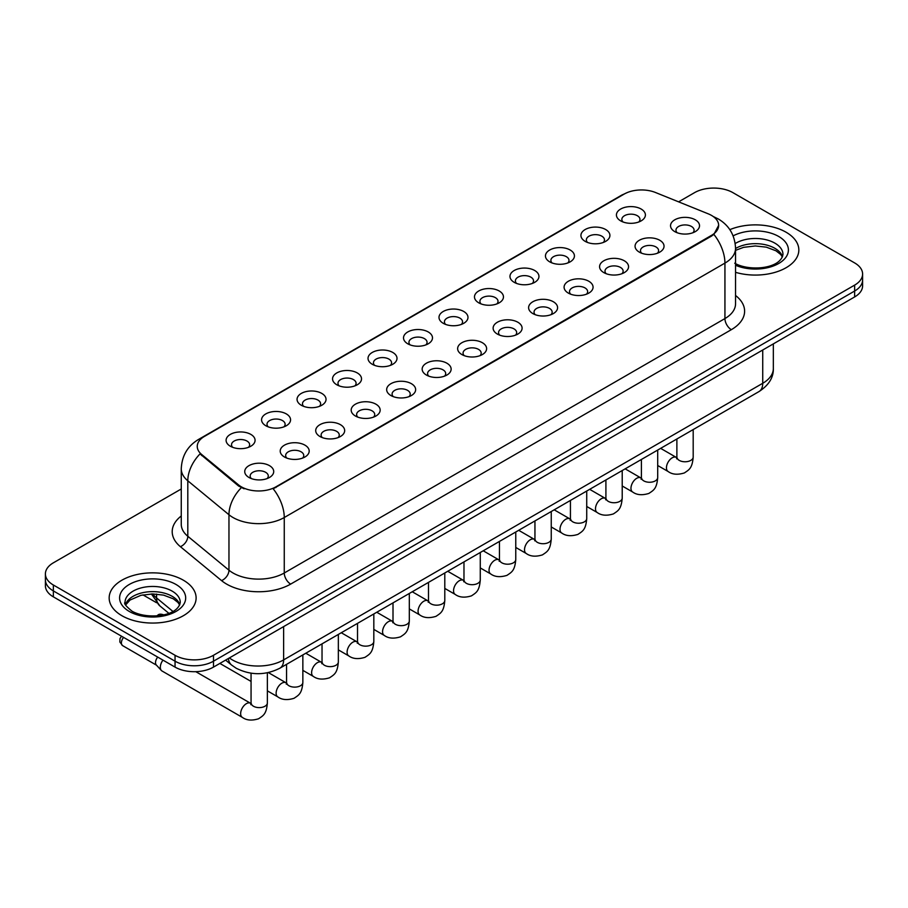<?xml version="1.0" encoding="UTF-8"?>
<svg xmlns="http://www.w3.org/2000/svg" width="908" height="908" viewBox="0 0 908 908"><rect width="100%" height="100%" fill="white"/><g stroke="black" fill="none" stroke-linecap="round" stroke-linejoin="round"><path stroke-width="1.36" d="M585.172 241.358L585.172 241.358A14.494 8.365 180 0 1 585.172 229.531A14.494 8.365 180 0 1 605.67 229.531A14.494 8.365 180 0 1 605.67 241.358A14.494 8.365 180 0 1 585.172 241.358M603.298 242.47A9.057 5.232 0 0 0 604.478 239.882A9.057 5.232 0 0 0 601.834 236.182A9.057 5.232 0 0 0 591.959 235.047A9.057 5.232 0 0 0 586.364 239.882A9.057 5.232 0 0 0 587.555 242.47M549.692 261.844L549.692 261.844A14.494 8.365 180 0 1 549.692 250.018A14.494 8.365 180 0 1 570.19 250.018A14.494 8.365 180 0 1 570.19 261.844A14.494 8.365 180 0 1 549.692 261.844M567.806 262.957A9.057 5.232 0 0 0 568.998 260.369A9.057 5.232 0 0 0 566.342 256.669A9.057 5.232 0 0 0 556.479 255.534A9.057 5.232 0 0 0 550.884 260.369A9.057 5.232 0 0 0 552.075 262.957M514.212 282.331L514.212 282.331A14.494 8.365 180 0 1 514.212 270.505A14.494 8.365 180 0 1 534.71 270.505A14.494 8.365 180 0 1 534.71 282.331A14.494 8.365 180 0 1 514.212 282.331M532.326 283.444A9.057 5.232 0 0 0 533.518 280.856A9.057 5.232 0 0 0 530.862 277.156A9.057 5.232 0 0 0 520.988 276.021A9.057 5.232 0 0 0 515.404 280.856A9.057 5.232 0 0 0 516.584 283.444M478.72 302.818L478.72 302.818A14.494 8.365 180 0 1 478.72 290.991A14.494 8.365 180 0 1 499.218 290.991A14.494 8.365 180 0 1 499.218 302.818A14.494 8.365 180 0 1 478.72 302.818M496.846 303.93A9.057 5.232 0 0 0 498.027 301.343A9.057 5.232 0 0 0 495.382 297.642A9.057 5.232 0 0 0 485.508 296.507A9.057 5.232 0 0 0 479.912 301.343A9.057 5.232 0 0 0 481.104 303.93M443.24 323.305L443.24 323.305A14.494 8.365 180 0 1 443.24 311.478A14.494 8.365 180 0 1 463.738 311.478A14.494 8.365 180 0 1 463.738 323.305A14.494 8.365 180 0 1 443.24 323.305M461.355 324.417A9.057 5.232 0 0 0 462.547 321.829A9.057 5.232 0 0 0 459.891 318.129A9.057 5.232 0 0 0 450.016 316.994A9.057 5.232 0 0 0 444.432 321.829A9.057 5.232 0 0 0 445.612 324.417M407.76 343.791L407.76 343.791A14.494 8.365 180 0 1 407.76 331.965A14.494 8.365 180 0 1 428.247 331.965A14.494 8.365 180 0 1 428.247 343.791A14.494 8.365 180 0 1 407.76 343.791M425.875 344.904A9.057 5.232 0 0 0 427.066 342.316A9.057 5.232 0 0 0 424.411 338.616A9.057 5.232 0 0 0 414.536 337.481A9.057 5.232 0 0 0 408.941 342.316A9.057 5.232 0 0 0 410.132 344.904M372.269 364.278L372.269 364.278A14.494 8.365 180 0 1 372.269 352.452A14.494 8.365 180 0 1 392.767 352.452A14.494 8.365 180 0 1 392.767 364.278A14.494 8.365 180 0 1 372.269 364.278M390.395 365.391A9.057 5.232 0 0 0 391.575 362.803A9.057 5.232 0 0 0 388.919 359.103A9.057 5.232 0 0 0 379.056 357.968A9.057 5.232 0 0 0 373.46 362.803A9.057 5.232 0 0 0 374.652 365.391M336.789 384.765L336.789 384.765A14.494 8.365 180 0 1 336.789 372.938A14.494 8.365 180 0 1 357.287 372.938A14.494 8.365 180 0 1 357.287 384.765A14.494 8.365 180 0 1 336.789 384.765M354.903 385.877A9.057 5.232 0 0 0 356.095 383.289A9.057 5.232 0 0 0 353.439 379.589A9.057 5.232 0 0 0 343.565 378.454A9.057 5.232 0 0 0 337.98 383.289A9.057 5.232 0 0 0 339.161 385.877M301.297 405.252L301.297 405.252A14.494 8.365 180 0 1 301.297 393.425A14.494 8.365 180 0 1 321.795 393.425A14.494 8.365 180 0 1 321.795 405.252A14.494 8.365 180 0 1 301.297 405.252M319.423 406.364A9.057 5.232 0 0 0 320.603 403.776A9.057 5.232 0 0 0 317.959 400.076A9.057 5.232 0 0 0 308.084 398.941A9.057 5.232 0 0 0 302.489 403.776A9.057 5.232 0 0 0 303.681 406.364M265.817 425.739L265.817 425.739A14.494 8.365 180 0 1 265.817 413.912A14.494 8.365 180 0 1 286.315 413.912A14.494 8.365 180 0 1 286.315 425.739A14.494 8.365 180 0 1 265.817 425.739M283.932 426.851A9.057 5.232 0 0 0 285.123 424.263A9.057 5.232 0 0 0 282.467 420.563A9.057 5.232 0 0 0 272.604 419.428A9.057 5.232 0 0 0 267.009 424.263A9.057 5.232 0 0 0 268.189 426.851M230.337 446.225L230.337 446.225A14.494 8.365 180 0 1 230.337 434.399A14.494 8.365 180 0 1 250.835 434.399A14.494 8.365 180 0 1 250.835 446.225A14.494 8.365 180 0 1 230.337 446.225M248.452 447.338A9.057 5.232 0 0 0 249.643 444.75A9.057 5.232 0 0 0 246.987 441.05A9.057 5.232 0 0 0 237.113 439.915A9.057 5.232 0 0 0 231.517 444.75A9.057 5.232 0 0 0 232.709 447.338M620.663 220.871L620.663 220.871A14.494 8.365 180 0 1 620.663 209.044A14.494 8.365 180 0 1 641.161 209.044A14.494 8.365 180 0 1 641.161 220.871A14.494 8.365 180 0 1 620.663 220.871M638.778 221.983A9.057 5.232 0 0 0 639.97 219.396A9.057 5.232 0 0 0 637.314 215.695A9.057 5.232 0 0 0 627.439 214.56A9.057 5.232 0 0 0 621.855 219.396A9.057 5.232 0 0 0 623.036 221.983M639.3 252.118L639.3 252.118A14.494 8.365 180 0 1 639.3 240.291A14.494 8.365 180 0 1 659.798 240.291A14.494 8.365 180 0 1 659.798 252.118A14.494 8.365 180 0 1 639.3 252.118M657.415 253.23A9.057 5.232 0 0 0 658.606 250.642A9.057 5.232 0 0 0 655.951 246.942A9.057 5.232 0 0 0 646.087 245.807A9.057 5.232 0 0 0 640.492 250.642A9.057 5.232 0 0 0 641.672 253.23M603.82 272.604L603.82 272.604A14.494 8.365 180 0 1 603.82 260.778A14.494 8.365 180 0 1 624.307 260.778A14.494 8.365 180 0 1 624.318 272.604A14.494 8.365 180 0 1 603.82 272.604M621.935 273.717A9.057 5.232 0 0 0 623.126 271.129A9.057 5.232 0 0 0 620.47 267.429A9.057 5.232 0 0 0 610.596 266.294A9.057 5.232 0 0 0 605 271.129A9.057 5.232 0 0 0 606.192 273.717M568.329 293.091L568.329 293.091A14.494 8.365 180 0 1 568.329 281.264A14.494 8.365 180 0 1 588.827 281.264A14.494 8.365 180 0 1 588.827 293.091A14.494 8.365 180 0 1 568.329 293.091M586.455 294.203A9.057 5.232 0 0 0 587.635 291.616A9.057 5.232 0 0 0 584.99 287.915A9.057 5.232 0 0 0 575.116 286.78A9.057 5.232 0 0 0 569.52 291.616A9.057 5.232 0 0 0 570.712 294.203M532.848 313.578L532.848 313.578A14.494 8.365 180 0 1 532.848 301.751A14.494 8.365 180 0 1 553.347 301.751A14.494 8.365 180 0 1 553.347 313.578A14.494 8.365 180 0 1 532.848 313.578M550.963 314.69A9.057 5.232 0 0 0 552.155 312.102A9.057 5.232 0 0 0 549.499 308.402A9.057 5.232 0 0 0 539.624 307.267A9.057 5.232 0 0 0 534.04 312.102A9.057 5.232 0 0 0 535.221 314.69M497.368 334.065A14.494 8.365 180 0 1 497.357 334.065A14.494 8.365 180 0 1 497.368 322.238A14.494 8.365 180 0 1 517.855 322.238A14.494 8.365 180 0 1 517.855 334.065A14.494 8.365 180 0 1 497.368 334.065M515.483 335.177A9.057 5.232 0 0 0 516.675 332.589A9.057 5.232 0 0 0 514.019 328.889A9.057 5.232 0 0 0 504.144 327.754A9.057 5.232 0 0 0 498.549 332.589A9.057 5.232 0 0 0 499.74 335.177M461.877 354.551L461.877 354.551A14.494 8.365 180 0 1 461.877 342.725A14.494 8.365 180 0 1 482.375 342.725A14.494 8.365 180 0 1 482.375 354.551A14.494 8.365 180 0 1 461.877 354.551M480.003 355.664A9.057 5.232 0 0 0 481.183 353.076A9.057 5.232 0 0 0 478.527 349.376A9.057 5.232 0 0 0 468.664 348.241A9.057 5.232 0 0 0 463.069 353.076A9.057 5.232 0 0 0 464.26 355.664M426.397 375.038L426.397 375.038A14.494 8.365 180 0 1 426.397 363.211A14.494 8.365 180 0 1 446.895 363.211A14.494 8.365 180 0 1 446.895 375.038A14.494 8.365 180 0 1 426.397 375.038M444.511 376.15A9.057 5.232 0 0 0 445.703 373.563A9.057 5.232 0 0 0 443.047 369.862A9.057 5.232 0 0 0 433.173 368.727A9.057 5.232 0 0 0 427.589 373.563A9.057 5.232 0 0 0 428.769 376.15M390.905 395.525L390.905 395.525A14.494 8.365 180 0 1 390.905 383.698A14.494 8.365 180 0 1 411.403 383.698A14.494 8.365 180 0 1 411.403 395.525A14.494 8.365 180 0 1 390.905 395.525M409.031 396.637A9.057 5.232 0 0 0 410.212 394.049A9.057 5.232 0 0 0 407.567 390.349A9.057 5.232 0 0 0 397.693 389.214A9.057 5.232 0 0 0 392.097 394.049A9.057 5.232 0 0 0 393.289 396.637M355.425 416.012L355.425 416.012A14.494 8.365 180 0 1 355.425 404.185A14.494 8.365 180 0 1 375.923 404.185A14.494 8.365 180 0 1 375.923 416.012A14.494 8.365 180 0 1 355.425 416.012M373.54 417.124A9.057 5.232 0 0 0 374.732 414.536A9.057 5.232 0 0 0 372.076 410.836A9.057 5.232 0 0 0 362.201 409.701A9.057 5.232 0 0 0 356.617 414.536A9.057 5.232 0 0 0 357.797 417.124M319.945 436.498L319.945 436.498A14.494 8.365 180 0 1 319.945 424.672A14.494 8.365 180 0 1 340.432 424.672A14.494 8.365 180 0 1 340.432 436.498A14.494 8.365 180 0 1 319.945 436.498M338.06 437.611A9.057 5.232 0 0 0 339.251 435.023A9.057 5.232 0 0 0 336.596 431.323A9.057 5.232 0 0 0 326.721 430.188A9.057 5.232 0 0 0 321.126 435.023A9.057 5.232 0 0 0 322.317 437.611M284.454 456.985L284.454 456.985A14.494 8.365 180 0 1 284.454 445.158A14.494 8.365 180 0 1 304.952 445.158A14.494 8.365 180 0 1 304.952 456.985A14.494 8.365 180 0 1 284.454 456.985M302.58 458.097A9.057 5.232 0 0 0 303.76 455.51A9.057 5.232 0 0 0 301.104 451.809A9.057 5.232 0 0 0 291.241 450.674A9.057 5.232 0 0 0 285.645 455.51A9.057 5.232 0 0 0 286.837 458.097M248.974 477.472L248.974 477.472A14.494 8.365 180 0 1 248.974 465.645A14.494 8.365 180 0 1 269.472 465.645A14.494 8.365 180 0 1 269.472 477.472A14.494 8.365 180 0 1 248.974 477.472M267.088 478.584A9.057 5.232 0 0 0 268.28 475.996A9.057 5.232 0 0 0 265.624 472.296A9.057 5.232 0 0 0 255.75 471.161A9.057 5.232 0 0 0 250.165 475.996A9.057 5.232 0 0 0 251.346 478.584M674.78 231.631L674.78 231.631A14.494 8.365 180 0 1 674.78 219.804A14.494 8.365 180 0 1 695.278 219.804A14.494 8.365 180 0 1 695.278 231.631A14.494 8.365 180 0 1 674.78 231.631M692.906 232.743A9.057 5.232 0 0 0 694.087 230.155A9.057 5.232 0 0 0 691.442 226.455A9.057 5.232 0 0 0 681.567 225.32A9.057 5.232 0 0 0 675.972 230.155A9.057 5.232 0 0 0 677.164 232.743M708.217 213.823A24.459 14.119 180 0 1 711.486 215.4A24.459 14.119 180 0 1 718.648 225.388A24.459 14.119 180 0 1 711.486 235.376L275.941 486.836A24.459 14.119 180 0 1 238.611 484.951L201.678 454.499A24.459 14.119 180 0 1 197.252 446.396A24.459 14.119 180 0 1 204.425 436.419L624.159 194.085A24.459 14.119 180 0 1 655.474 192.496L708.217 213.823M786.101 232.232A43.482 25.106 0 0 0 729.839 229.656A43.482 25.106 0 0 1 786.101 232.232A43.482 25.106 0 0 1 798.836 249.984A43.482 25.106 0 0 0 786.101 232.232M183.382 580.212A43.482 25.106 0 0 0 135.996 574.764A43.482 25.106 0 0 0 109.164 597.963A43.482 25.106 0 0 0 121.899 615.703A43.482 25.106 0 0 0 169.274 621.151A43.482 25.106 0 0 0 196.117 597.963A43.482 25.106 0 0 0 183.382 580.212A43.482 25.106 0 0 0 135.996 574.764A43.482 25.106 0 0 0 109.164 597.963A43.482 25.106 0 0 0 121.899 615.703A43.482 25.106 0 0 0 169.274 621.151A43.482 25.106 0 0 0 196.117 597.963A43.482 25.106 0 0 0 183.382 580.212M718.648 225.388L713.858 234.377L711.486 236.103L273.183 488.799A31.701 18.308 60 0 1 284.261 517.526A36.229 20.918 180 0 1 233.027 517.526A36.229 20.918 180 0 1 228.964 514.734L187.808 480.797A36.229 20.918 180 0 1 181.259 468.8L181.259 524.279A36.229 20.918 0 0 0 187.808 536.276L228.964 570.201A36.229 20.918 0 0 0 233.027 572.993A36.229 20.918 0 0 0 284.261 572.993L724.936 318.572A36.229 20.918 0 0 0 735.548 303.783L735.548 248.315A36.229 20.918 180 0 1 724.936 263.104A31.701 18.308 -120 0 0 713.858 234.377M181.259 488.981L53.356 562.824A27.172 15.686 0 0 0 45.4 573.924L45.4 585.751A27.172 15.686 0 0 0 53.356 596.851L175.051 667.108L175.051 661.194A27.172 15.686 0 0 0 213.482 661.194L854.644 291.025A27.172 15.686 0 0 0 862.6 279.936A27.172 15.686 0 0 1 854.644 291.025L213.482 661.194A27.172 15.686 0 0 1 175.051 661.194L53.356 590.926L175.051 661.194L175.051 655.281A27.172 15.686 0 0 0 213.482 655.281L854.644 285.112A27.172 15.686 0 0 0 862.6 274.012A27.172 15.686 0 0 0 854.644 262.923L732.949 192.666A27.172 15.686 0 0 0 694.518 192.666L678.605 201.848M45.4 579.837A27.172 15.686 0 0 0 53.356 590.926A27.172 15.686 0 0 1 45.4 579.837M244.104 488.799L238.611 486.018L200.032 453.898A31.701 21.202 129.5 0 0 187.808 480.797L187.808 536.276A9.057 6.061 -50.5 0 1 180.397 546.673A45.286 26.15 180 0 1 181.259 515.982M735.548 272.321A43.482 25.106 0 0 0 798.836 249.984A43.482 25.106 0 0 1 735.548 272.321M45.4 573.924A27.172 15.686 0 0 0 53.356 585.013L175.051 655.281M175.051 667.108A27.172 15.686 0 0 0 213.482 667.108L854.644 296.939A27.172 15.686 0 0 0 862.6 285.85L862.6 274.012M267.372 672.783L267.372 702.905C266.441 714.403 263.127 715.629 258.576 718.773C251.845 720.85 246.431 720.385 242.334 717.365L162.01 670.989A8.149 4.71 -60 0 1 161.352 670.467A8.149 4.71 -60 0 1 160.33 667.255A8.149 4.71 -60 0 1 162.975 660.127M161.352 670.467L156.267 664.951A5.891 3.405 -60 0 1 155.518 662.636A5.891 3.405 -60 0 1 157.731 657.108M275.941 486.836L275.941 487.562M238.611 484.951L238.611 486.018M201.678 454.499L201.678 455.566M711.486 235.376L711.486 236.103M290.674 584.094A9.057 5.232 60 0 1 284.261 572.993L284.261 517.526L724.936 263.104L724.936 318.572A9.057 5.232 60 0 0 731.337 329.672L290.674 584.094A45.286 26.15 180 0 1 226.614 584.094A45.286 26.15 180 0 1 221.541 580.598L180.397 546.673M735.548 248.315C734.935 235.286 729.215 225.513 718.376 219.01L713.802 216.785A31.701 14.846 112 0 0 713.37 216.626M201.724 438.269A31.701 18.308 -120 0 0 198.443 439.495C187.604 446.01 181.872 455.771 181.259 468.8M198.443 439.495L621.492 195.254A31.701 18.308 60 0 1 623.898 194.233M241.312 487.698A31.701 21.202 129.5 0 0 228.964 514.734L228.964 570.201A9.057 6.061 -50.5 0 1 221.541 580.598M735.548 295.486A45.286 26.15 180 0 1 731.337 329.672M213.482 655.281L213.482 667.108M854.644 285.112L854.644 296.939M53.356 585.013L53.356 596.851M229.383 657.937A36.229 20.918 0 0 0 232.38 659.9A36.229 20.918 0 0 0 283.625 659.9L762.731 383.289A36.229 20.918 0 0 0 773.344 368.5C773.605 377.49 768.815 385.185 758.975 391.586L279.868 668.197A18.115 10.465 60 0 0 283.625 659.9L283.625 626.622M762.731 350.011L762.731 383.289A18.115 10.465 60 0 1 758.975 391.586M228.396 658.504A18.115 12.122 129.5 0 0 231.642 665.087L225.604 660.116M152.76 593.934A36.229 20.918 0 0 0 156.573 597.941L156.573 594.082M168.809 613.275L159.887 605.92A18.115 12.122 129.5 0 1 156.573 597.941L172.895 611.402M693.19 429.563L693.19 457.065A8.149 4.71 180 0 1 690.42 460.594A8.149 4.71 180 0 1 679.263 460.39A8.149 4.71 180 0 1 676.88 457.065L676.619 458.824L677.345 458.222M693.19 457.065C692.259 468.562 688.945 469.788 684.394 472.932C677.652 475.02 672.238 474.544 668.152 471.524A8.149 4.71 -60 0 1 666.892 464.987A8.149 4.71 -60 0 1 672.226 457.802A8.149 4.71 -60 0 1 672.59 457.609A8.149 4.71 -60 0 1 676.301 457.405L676.857 457.7M657.698 450.05L657.698 477.551A8.149 4.71 180 0 1 654.94 481.081A8.149 4.71 180 0 1 643.783 480.877A8.149 4.71 180 0 1 641.4 477.551L641.139 479.31L641.865 478.709M657.698 477.551C656.779 489.049 653.465 490.275 648.902 493.419C642.172 495.507 636.758 495.03 632.66 492.011A8.149 4.71 -60 0 1 631.412 485.474A8.149 4.71 -60 0 1 636.735 478.289A8.149 4.71 -60 0 1 637.098 478.096A8.149 4.71 -60 0 1 640.81 477.892L641.377 478.187M622.218 470.537L622.218 498.038A8.149 4.71 180 0 1 619.46 501.568A8.149 4.71 180 0 1 608.303 501.364A8.149 4.71 180 0 1 605.908 498.038L605.647 499.797L606.374 499.196M622.218 498.038C621.288 509.536 617.973 510.761 613.422 513.905C606.692 515.994 601.278 515.517 597.18 512.498A8.149 4.71 -60 0 1 595.932 505.96A8.149 4.71 -60 0 1 601.255 498.776A8.149 4.71 -60 0 1 601.618 498.583A8.149 4.71 -60 0 1 605.33 498.379L605.886 498.674M586.727 491.024L586.727 518.525A8.149 4.71 180 0 1 583.969 522.055A8.149 4.71 180 0 1 572.812 521.85A8.149 4.71 180 0 1 570.428 518.525L570.167 520.284L570.894 519.682M586.727 518.525C585.808 530.022 582.493 531.248 577.942 534.392C571.2 536.48 565.786 536.004 561.689 532.985A8.149 4.71 -60 0 1 560.44 526.447A8.149 4.71 -60 0 1 565.775 519.263A8.149 4.71 -60 0 1 566.127 519.07A8.149 4.71 -60 0 1 569.849 518.865L570.406 519.16M551.247 511.51L551.247 539.011A8.149 4.71 180 0 1 548.489 542.541A8.149 4.71 180 0 1 537.332 542.337A8.149 4.71 180 0 1 534.948 539.011L534.676 540.771L535.414 540.169M551.247 539.011C550.316 550.509 547.002 551.735 542.451 554.879C535.72 556.967 530.306 556.49 526.209 553.471A8.149 4.71 -60 0 1 524.96 546.934A8.149 4.71 -60 0 1 530.283 539.749A8.149 4.71 -60 0 1 530.647 539.556A8.149 4.71 -60 0 1 534.358 539.352L534.914 539.647M782.514 256.692A27.615 15.935 0 0 0 774.887 248.327A27.615 15.935 0 0 0 735.548 248.497M734.708 263.195C748.907 271.503 780.471 269.188 782.968 254.422A27.615 15.935 0 0 0 774.887 243.151A27.615 15.935 0 0 0 735.208 243.526M735.548 265.25A33.04 19.079 0 0 0 780.335 262.48A33.04 19.079 0 0 0 778.724 236.489A33.04 19.079 0 0 0 733.131 235.864M179.784 604.671A27.615 15.935 0 0 0 172.157 596.306A27.615 15.935 0 0 0 144.451 592.345A27.615 15.935 0 0 0 125.486 604.671M172.157 591.119A27.615 15.935 0 0 0 142.068 587.669A27.615 15.935 0 0 0 125.032 602.39C123.579 603.253 125.906 606.181 131.989 611.175C146.188 619.483 177.741 617.168 180.249 602.39A27.615 15.935 0 0 0 172.157 591.119M129.276 611.447A33.04 19.079 0 0 0 176.004 611.447A33.04 19.079 0 0 0 176.004 584.468A33.04 19.079 0 0 0 129.276 584.468A33.04 19.079 0 0 0 129.276 611.447M515.767 531.997L515.767 559.498A8.149 4.71 180 0 1 512.997 563.028A8.149 4.71 180 0 1 501.852 562.824A8.149 4.71 180 0 1 499.457 559.498L499.196 561.258L499.922 560.656M515.767 559.498C514.836 570.996 511.522 572.222 506.97 575.366C500.24 577.443 494.815 576.977 490.729 573.958A8.149 4.71 -60 0 1 489.48 567.421A8.149 4.71 -60 0 1 494.803 560.236A8.149 4.71 -60 0 1 495.166 560.043A8.149 4.71 -60 0 1 498.878 559.839L499.434 560.134M480.275 552.484L480.275 579.985A8.149 4.71 180 0 1 477.517 583.515A8.149 4.71 180 0 1 466.36 583.311A8.149 4.71 180 0 1 463.977 579.985L463.716 581.744L464.442 581.143M480.275 579.985C479.356 591.483 476.042 592.708 471.479 595.852C464.748 597.929 459.334 597.464 455.237 594.445A8.149 4.71 -60 0 1 453.989 587.907A8.149 4.71 -60 0 1 459.312 580.723A8.149 4.71 -60 0 1 459.675 580.53A8.149 4.71 -60 0 1 463.398 580.326L463.954 580.621M444.795 572.971L444.795 600.472A8.149 4.71 180 0 1 442.037 604.002A8.149 4.71 180 0 1 430.88 603.797A8.149 4.71 180 0 1 428.485 600.472L428.224 602.231L428.962 601.629M444.795 600.472C443.864 611.969 440.55 613.195 435.999 616.339C429.268 618.416 423.854 617.951 419.757 614.932A8.149 4.71 -60 0 1 418.509 608.394A8.149 4.71 -60 0 1 423.832 601.21A8.149 4.71 -60 0 1 424.195 601.017A8.149 4.71 -60 0 1 427.906 600.812L428.462 601.107M409.315 593.457L409.315 620.959A8.149 4.71 180 0 1 406.546 624.488A8.149 4.71 180 0 1 395.389 624.284A8.149 4.71 180 0 1 393.005 620.959L392.744 622.718L393.47 622.116M409.315 620.959C408.384 632.456 405.07 633.682 400.519 636.826C393.777 638.903 388.363 638.438 384.266 635.418A8.149 4.71 -60 0 1 383.017 628.881A8.149 4.71 -60 0 1 388.352 621.696A8.149 4.71 -60 0 1 388.715 621.503A8.149 4.71 -60 0 1 392.426 621.299L392.982 621.594M373.824 613.944L373.824 641.445A8.149 4.71 180 0 1 371.066 644.975A8.149 4.71 180 0 1 359.909 644.771A8.149 4.71 180 0 1 357.525 641.445L357.264 643.205L357.99 642.603M373.824 641.445C372.904 652.943 369.59 654.169 365.027 657.313C358.297 659.39 352.883 658.924 348.786 655.905A8.149 4.71 -60 0 1 347.537 649.368A8.149 4.71 -60 0 1 352.86 642.183A8.149 4.71 -60 0 1 353.223 641.99A8.149 4.71 -60 0 1 356.935 641.786L357.491 642.081M338.344 634.431L338.344 661.932A8.149 4.71 180 0 1 335.585 665.462A8.149 4.71 180 0 1 324.428 665.258A8.149 4.71 180 0 1 322.034 661.932L321.772 663.691L322.499 663.09M338.344 661.932C337.413 673.43 334.099 674.655 329.547 677.799C322.817 679.876 317.403 679.411 313.305 676.392A8.149 4.71 -60 0 1 312.057 669.854A8.149 4.71 -60 0 1 317.38 662.67A8.149 4.71 -60 0 1 317.743 662.477A8.149 4.71 -60 0 1 321.455 662.273L322.011 662.568M163.973 614.943C161.147 613.944 159.184 613.944 158.083 614.943A5.891 3.405 60 0 1 161.034 615.227A5.891 3.405 -60 0 1 163.701 614.807M302.852 654.918L302.852 682.419A8.149 4.71 180 0 1 300.094 685.949A8.149 4.71 180 0 1 288.937 685.744A8.149 4.71 180 0 1 286.553 682.419L286.292 684.178L287.019 683.576M302.852 682.419C301.933 693.916 298.619 695.142 294.067 698.286C287.325 700.363 281.911 699.898 277.814 696.879A8.149 4.71 -60 0 1 276.565 690.341A8.149 4.71 -60 0 1 281.889 683.156A8.149 4.71 -60 0 1 282.252 682.964A8.149 4.71 -60 0 1 285.975 682.759L286.531 683.054M267.372 702.905A8.149 4.71 180 0 1 264.614 706.435A8.149 4.71 180 0 1 253.457 706.231A8.149 4.71 180 0 1 251.062 702.905L250.801 704.665L251.539 704.063M242.334 717.365A8.149 4.71 -60 0 1 241.085 710.828A8.149 4.71 -60 0 1 246.409 703.643A8.149 4.71 -60 0 1 246.772 703.45A8.149 4.71 -60 0 1 250.483 703.246L251.039 703.541M156.482 665.178L122.603 645.622A5.891 3.405 -60 0 1 123.602 637.405M621.492 195.254L627.303 192.541M279.868 668.197C265.295 675.518 250.71 675.518 236.137 668.197L231.642 665.087M773.344 368.5L773.344 343.882M159.887 605.92L151.375 593.945M668.152 471.524L657.698 465.498M676.88 438.984L676.88 457.065M676.301 457.405L660.638 448.359M632.66 492.011L622.218 485.984M641.4 459.471L641.4 477.551M640.81 477.892L625.147 468.846M597.18 512.498L586.727 506.471M605.908 479.957L605.908 498.038M605.33 498.379L589.667 489.333M561.689 532.985L551.247 526.958M570.428 500.444L570.428 518.525M569.849 518.865L554.186 509.819M526.209 553.471L515.767 547.445M534.948 520.931L534.948 539.011M534.358 539.352L518.695 530.306M782.378 257.009L780.71 254.501L776.011 250.812L766.295 247.146L755.331 245.954L743.652 247.328L735.548 250.347M179.659 604.989L177.991 602.481L173.292 598.792L163.576 595.126L152.612 593.934L140.933 595.308L130.026 600.052L125.622 604.989M490.729 573.958L480.275 567.931M499.457 541.418L499.457 559.498M498.878 559.839L483.215 550.793M455.237 594.445L444.795 588.418M463.977 561.904L463.977 579.985M463.398 580.326L447.735 571.28M419.757 614.932L409.315 608.905M428.485 582.391L428.485 600.472M427.906 600.812L412.243 591.766M384.266 635.418L373.824 629.392M393.005 602.878L393.005 620.959M392.426 621.299L376.763 612.253M348.786 655.905L338.344 649.878M357.525 623.365L357.525 641.445M356.935 641.786L341.272 632.74M313.305 676.392L302.852 670.365M322.034 643.851L322.034 661.932M321.455 662.273L305.792 653.227M277.814 696.879L267.372 690.852M251.062 681.431L219.872 663.419M286.553 664.338L286.553 682.419M285.975 682.759L268.337 672.578M156.88 615.862L158.083 614.943M251.062 673.191L251.062 702.905M250.483 703.246L195.81 671.682M122.603 645.622L119.845 642.013L120.004 638.54L121.536 636.213M142.931 594.865L156.585 602.742"/></g></svg>

